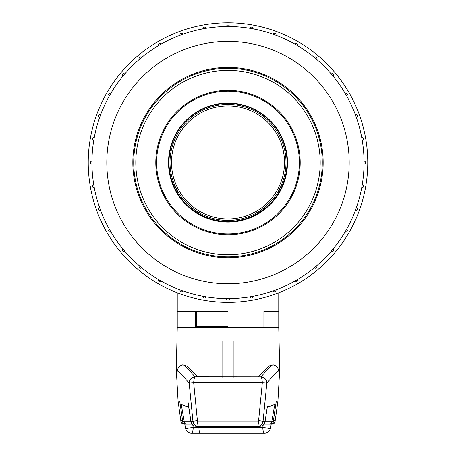 <?xml version="1.0" encoding="UTF-8"?>
<svg xmlns="http://www.w3.org/2000/svg" width="456" height="456" viewBox="0 0 456 456"><rect width="100%" height="100%" fill="white"/><g stroke="black" fill="none" stroke-linecap="round" stroke-linejoin="round"><path stroke-width="0.68" d="M196.775 311.271L196.775 326.735L228 326.735M170.008 162.427A57.992 57.992 0 0 0 256.996 212.65A57.992 57.992 0 0 0 256.996 112.204A57.992 57.992 0 0 0 170.008 162.427M278.758 292.803L278.758 311.271L263.893 311.271L278.758 311.271L278.758 327.625L177.241 327.625L176.284 369.713M263.893 327.625L263.893 311.271L263.893 327.625L228 327.625L228 311.271L177.241 311.271L177.241 327.625M228 103.415A59.012 59.012 0 0 1 279.106 191.93A59.012 59.012 0 0 1 176.894 191.93A59.012 59.012 0 0 1 228 103.415M228 105.923A56.504 56.504 0 0 1 276.935 190.676A56.504 56.504 0 0 1 179.065 190.676A56.504 56.504 0 0 1 228 105.923M228 256.848A94.272 94.272 0 0 1 146.359 115.436A94.272 94.272 0 0 1 309.641 115.436A94.272 94.272 0 0 1 228 256.848M228 70.384A92.192 92.192 0 0 0 135.808 162.575A92.192 92.192 0 0 0 228 254.767A92.192 92.192 0 0 0 320.192 162.575A92.192 92.192 0 0 0 228 70.384M228 234.777A72.202 72.202 0 0 0 290.529 126.472A72.202 72.202 0 0 0 165.471 126.472A72.202 72.202 0 0 0 228 234.777M228 222.055A59.479 59.479 0 0 0 279.511 132.833A59.479 59.479 0 0 0 176.489 132.833A59.479 59.479 0 0 0 228 222.055M228 233.945A71.375 71.375 0 0 0 289.811 126.888A71.375 71.375 0 0 0 166.189 126.888A71.375 71.375 0 0 0 228 233.945M178.085 401.126L180.924 421.578C180.576 419.685 181.18 419.685 182.731 421.578L179.704 401.126L187.9 401.126L190.939 421.407L192.939 421.407L189.189 383.108A5.945 5.78 138.5 0 1 195.06 376.93A5.945 1.379 92.5 0 0 193.675 382.795L197.516 421.817L258.484 421.817L262.325 382.795A5.945 1.379 -92.5 0 0 260.94 376.93L195.008 376.867L260.94 376.93A5.945 5.78 41.5 0 1 266.811 383.108L263.061 421.407L265.061 421.407L267.381 406.273M279.83 371.212L279.46 364.863L278.451 370.99C276.61 372.256 272.734 376.291 266.811 383.108L262.325 382.795L193.675 382.795L189.189 383.108C183.266 376.297 179.39 372.256 177.549 370.99L176.54 364.863L176.17 371.212M268.099 401.126L276.296 401.126L273.269 421.578C274.82 419.685 275.418 419.685 275.076 421.578L277.915 401.126M270.322 424.108L271.149 424.108A2.975 2.365 90 0 0 271.474 424.137C272.312 423.413 272.802 425.733 275.071 421.618L275.076 421.578A2.975 2.964 -169.6 0 1 271.804 424.023L271.844 423.647M180.924 421.578L180.929 421.618A2.975 2.964 -10.4 0 0 184.195 424.023L184.851 424.108A2.975 2.365 -90 0 1 184.526 424.137C183.038 423.47 183.169 425.482 180.929 421.618A2.975 2.964 -10.4 0 1 180.924 421.578M267.438 406.245L265.061 421.407A5.945 5.894 90 0 1 259.253 426.36L196.747 426.36A5.945 5.894 -90 0 1 190.939 421.407L190.893 421.452A5.945 5.945 0 0 0 196.747 426.36M233.945 377.471L233.945 341.008L222.055 341.008L222.055 377.471M274.546 405.863L275.481 405.31M265.158 421.162L271.827 421.162L274.546 405.851M274.78 404.284L269.844 406.433L267.415 406.433L269.844 406.433M270.38 428.423A5.945 5.928 90 0 1 264.565 433.2L191.434 433.2A5.945 1.761 -90 0 0 193.196 427.255L262.804 427.255L263.249 424.815M198.958 428.463A5.945 1.191 -90 0 0 200.127 433.2L255.873 433.2M180.166 405.036L181.454 405.863M192.751 424.815L193.196 427.255A5.945 0.353 -11.1 0 1 185.598 428.395A5.945 5.945 0 0 0 191.434 433.2A5.945 5.928 -90 0 1 185.62 428.423M186.156 406.433L188.584 406.433L186.156 406.433L181.22 404.284L184.178 421.162L190.842 421.162M184.15 423.647L184.195 424.023M271.149 424.108L271.804 424.023M182.132 364.851L183.489 364.931L187.348 366.322L197.779 376.884M268.567 366.385L270.277 365.421L273.868 364.851M195.288 311.271L195.288 327.625M195.96 376.838L195.008 376.867C189.166 370.169 185.324 366.191 183.489 364.931A5.945 5.939 123.6 0 0 177.549 370.99M278.451 370.99A5.945 5.939 -123.6 0 0 272.511 364.931C270.642 366.236 266.8 370.215 260.992 376.867L195.96 376.81M279.813 370.91A5.945 5.945 -10.4 0 0 279.767 370.055M176.215 370.226A5.945 5.945 10.4 0 0 176.187 370.91M183.443 423.065A2.975 2.958 138.6 0 1 182.731 421.578L184.178 421.162A2.975 2.257 -90 0 0 186.401 424.137M269.599 424.137A2.975 2.257 90 0 0 271.827 421.162L273.269 421.578A2.975 2.958 41.4 0 1 272.557 423.065M186.749 424.108A2.975 2.257 -90 0 1 186.436 424.137L184.526 424.137M228 302.345A139.775 139.775 0 0 0 349.045 92.688A139.775 139.775 0 0 0 106.955 92.688A139.775 139.775 0 0 0 228 302.345M275.931 289.908A1.488 1.488 0 0 1 274.786 291.891A1.488 1.488 0 0 1 273.133 290.928L275.931 289.908A136.059 136.059 0 0 0 294.736 281.141L297.312 279.653A1.488 1.488 0 0 1 296.411 281.842A1.488 1.488 0 0 1 294.736 281.141M161.139 281.067L161.264 281.141A1.488 1.488 0 0 1 158.483 280.4A1.488 1.488 0 0 1 158.688 279.653L161.264 281.141A136.059 136.059 0 0 0 180.069 289.908L182.867 290.928A136.059 136.059 0 0 0 202.909 296.297L205.838 296.816A136.059 136.059 0 0 0 226.512 298.623L229.488 298.623A136.059 136.059 0 0 0 250.162 296.816L253.091 296.297A1.488 1.488 0 0 1 251.752 298.047A1.488 1.488 0 0 1 250.162 296.816M228 26.516A136.059 136.059 0 0 1 345.83 230.605A136.059 136.059 0 0 1 110.17 230.605A136.059 136.059 0 0 1 228 26.516M227.829 26.516L226.512 26.528A1.488 1.488 0 0 1 228 25.029A1.488 1.488 0 0 1 229.488 26.528L229.163 26.522M205.838 28.335L202.909 28.853A1.488 1.488 0 0 1 204.248 27.103A1.488 1.488 0 0 1 205.838 28.335M181.306 34.781L180.069 35.237A1.488 1.488 0 0 1 181.214 33.259A1.488 1.488 0 0 1 182.867 34.223L181.773 34.61M161.264 44.01L158.688 45.497A1.488 1.488 0 0 1 159.589 43.309A1.488 1.488 0 0 1 161.264 44.01M141.691 57.399L139.411 59.308A1.488 1.488 0 0 1 140.038 56.949A1.488 1.488 0 0 1 141.691 57.399M124.739 73.986L122.824 76.26A1.488 1.488 0 0 1 123.148 73.769A1.488 1.488 0 0 1 124.739 73.986M110.922 93.263L109.434 95.84A1.488 1.488 0 0 1 109.434 93.258A1.488 1.488 0 0 1 110.922 93.263M100.668 114.644L99.647 117.437A1.488 1.488 0 0 1 98.661 116.041A1.488 1.488 0 0 1 100.668 114.644M94.278 137.484L93.759 140.414A1.488 1.488 0 0 1 92.522 138.949A1.488 1.488 0 0 1 94.278 137.484M91.952 161.088L91.952 164.063A1.488 1.488 0 0 1 90.459 162.575A1.488 1.488 0 0 1 91.952 161.088M93.759 184.731L94.278 187.661A1.488 1.488 0 0 1 92.522 186.202A1.488 1.488 0 0 1 93.759 184.731M99.647 207.708L100.668 210.501A1.488 1.488 0 0 1 98.661 209.11A1.488 1.488 0 0 1 99.647 207.708M109.434 229.311L110.922 231.887A1.488 1.488 0 0 1 108.682 230.605A1.488 1.488 0 0 1 109.434 229.311M124.197 250.526L124.739 251.165A1.488 1.488 0 0 1 122.288 250.03A1.488 1.488 0 0 1 122.824 248.885L123.884 250.162M140.676 266.908L141.691 267.746A1.488 1.488 0 0 1 139.057 266.8A1.488 1.488 0 0 1 139.411 265.837L140.294 266.589M314.309 267.746L316.589 265.837A1.488 1.488 0 0 1 315.962 268.196A1.488 1.488 0 0 1 314.309 267.746M331.261 251.165L333.176 248.885A1.488 1.488 0 0 1 332.851 251.381A1.488 1.488 0 0 1 331.261 251.165M345.916 230.451L346.566 229.311A1.488 1.488 0 0 1 346.566 231.893A1.488 1.488 0 0 1 345.078 231.887L345.665 230.884M355.577 209.845L356.353 207.708A1.488 1.488 0 0 1 357.339 209.11A1.488 1.488 0 0 1 355.332 210.501L355.452 210.199M361.933 186.521L362.241 184.731A1.488 1.488 0 0 1 363.478 186.202A1.488 1.488 0 0 1 361.722 187.661L361.853 186.977M364.048 164.063L364.048 161.088A1.488 1.488 0 0 1 365.541 162.575A1.488 1.488 0 0 1 364.048 164.063M361.961 138.778L361.722 137.484A1.488 1.488 0 0 1 363.478 138.949A1.488 1.488 0 0 1 362.241 140.414L362.047 139.268M355.794 115.875L355.332 114.644A1.488 1.488 0 0 1 357.339 116.041A1.488 1.488 0 0 1 356.353 117.437L355.965 116.348M346.566 95.84L345.078 93.263A1.488 1.488 0 0 1 347.318 94.546A1.488 1.488 0 0 1 346.566 95.84M331.54 74.311L331.261 73.986A1.488 1.488 0 0 1 333.712 75.12A1.488 1.488 0 0 1 333.176 76.26L331.803 74.619M316.589 59.308L314.309 57.399A1.488 1.488 0 0 1 316.943 58.351A1.488 1.488 0 0 1 316.589 59.308M297.312 45.497L294.736 44.01A1.488 1.488 0 0 1 297.517 44.745A1.488 1.488 0 0 1 297.312 45.497M275.931 35.237L273.133 34.223A1.488 1.488 0 0 1 276.022 34.724A1.488 1.488 0 0 1 275.931 35.237M251.946 28.642L250.162 28.335A1.488 1.488 0 0 1 251.752 27.103A1.488 1.488 0 0 1 253.091 28.853L252.766 28.791M132.833 162.575A95.167 95.167 0 0 1 228 67.408A95.167 95.167 0 0 1 323.167 162.575A95.167 95.167 0 0 1 228 257.737A95.167 95.167 0 0 1 132.833 162.575M182.867 290.928A1.488 1.488 0 0 1 179.977 290.426A1.488 1.488 0 0 1 180.069 289.908M229.488 298.64L229.488 298.629A1.488 1.488 0 0 1 228 300.116A1.488 1.488 0 0 1 226.512 298.623L226.512 298.64M205.838 296.816A1.488 1.488 0 0 1 204.248 298.047A1.488 1.488 0 0 1 202.909 296.297M276.296 401.126L275.515 401.126M181.374 401.126L179.71 401.126M258.484 421.817A5.945 1.26 7.9 0 0 263.061 421.407A5.945 5.882 90 0 1 257.258 426.36A5.945 1.26 -90 0 0 258.484 421.817M192.939 421.407A5.945 1.26 -7.9 0 0 197.516 421.817A5.945 1.26 -90 0 0 198.742 426.36A5.945 5.882 -90 0 1 192.939 421.407M258.655 420.58L263.933 421.407M197.345 420.58L192.067 421.407M270.391 428.366A5.945 0.353 -168.9 0 1 270.402 428.395A5.945 0.353 -168.9 0 1 262.804 427.255A5.945 1.761 -90 0 0 264.565 433.2A5.945 5.945 0 0 0 270.402 428.395L271.212 424.137M185.609 428.366A5.945 0.353 -11.1 0 0 185.598 428.395L184.788 424.137M228 41.388A121.188 121.188 0 0 0 123.052 223.166A121.188 121.188 0 0 0 332.948 223.166A121.188 121.188 0 0 0 228 41.388M196.775 326.735L197.072 327.625M177.241 311.271L177.241 292.803M279.716 369.725L277.921 401.126M176.284 369.73L178.079 401.126M278.758 327.625L279.716 369.708M268.652 366.322L258.227 376.884M259.253 426.36A5.945 5.945 0 0 0 265.107 421.452M190.893 421.452L188.562 406.245M182.634 422.199L183.426 423.043C184.88 424.057 185.877 424.422 186.436 424.137L192.113 424.137M263.887 424.137L269.564 424.137C270.112 424.428 271.109 424.063 272.568 423.048L273.366 422.199"/></g></svg>
